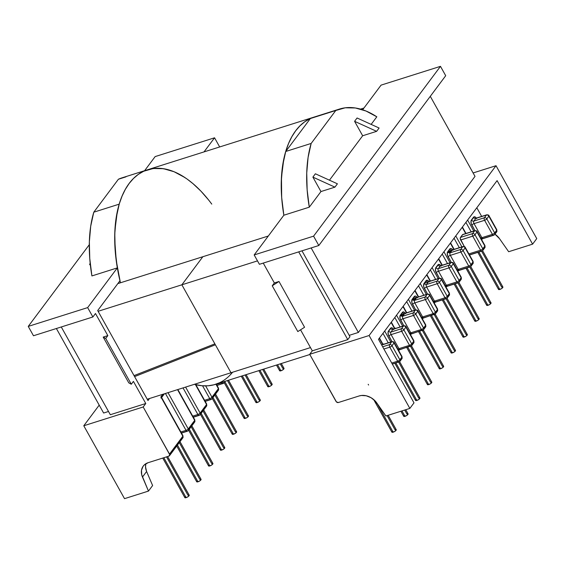 <?xml version="1.0" encoding="UTF-8"?>
<svg xmlns="http://www.w3.org/2000/svg" width="565" height="565" viewBox="0 0 565 565"><rect width="100%" height="100%" fill="white"/><g stroke="black" fill="none" stroke-linecap="round" stroke-linejoin="round"><path stroke-width="0.85" d="M451.788 351.797A2.493 0.756 -29.2 0 0 451.145 352.878A2.493 0.756 -29.2 0 0 452.403 352.892L431.476 315.454L452.403 352.892A2.493 0.756 -29.2 0 0 454.663 351.677A2.493 0.756 -29.2 0 0 455.496 350.441A2.493 0.756 -29.2 0 0 454.239 350.434L434.202 314.585M463.639 335.942A2.493 0.756 -29.2 0 0 462.996 337.015A2.493 0.756 -29.2 0 0 464.253 337.03L443.334 299.605L464.253 337.03A2.493 0.756 -29.2 0 0 466.513 335.815A2.493 0.756 -29.2 0 0 467.347 334.586A2.493 0.756 -29.2 0 0 466.09 334.572L446.06 298.744M475.49 320.087A2.493 0.756 -29.2 0 0 474.847 321.16A2.493 0.756 -29.2 0 0 476.104 321.174L455.185 283.75L476.104 321.174A2.493 0.756 -29.2 0 0 478.364 319.96A2.493 0.756 -29.2 0 0 479.198 318.731A2.493 0.756 -29.2 0 0 477.941 318.716L457.911 282.888M499.192 288.369A2.493 0.756 -29.2 0 0 498.542 289.45A2.493 0.756 -29.2 0 0 499.799 289.457L478.887 252.032L499.799 289.457A2.493 0.756 -29.2 0 0 502.066 288.242A2.493 0.756 -29.2 0 0 502.892 287.013A2.493 0.756 -29.2 0 0 501.635 286.999L481.613 251.171M487.341 304.224A2.493 0.756 -29.2 0 0 486.698 305.305A2.493 0.756 -29.2 0 0 487.948 305.319L467.036 267.895L487.948 305.319A2.493 0.756 -29.2 0 0 490.215 304.104A2.493 0.756 -29.2 0 0 491.049 302.875A2.493 0.756 -29.2 0 0 489.791 302.861L469.762 267.033M439.944 367.653A2.493 0.756 -29.2 0 0 439.295 368.733A2.493 0.756 -29.2 0 0 440.552 368.747L419.625 331.309L440.552 368.747A2.493 0.756 -29.2 0 0 442.812 367.533A2.493 0.756 -29.2 0 0 443.645 366.304A2.493 0.756 -29.2 0 0 442.388 366.29L422.359 330.447M428.093 383.515A2.493 0.756 -29.2 0 0 427.444 384.588A2.493 0.756 -29.2 0 0 428.701 384.603L407.775 347.164L428.701 384.603A2.493 0.756 -29.2 0 0 430.961 383.388A2.493 0.756 -29.2 0 0 431.794 382.159A2.493 0.756 -29.2 0 0 430.537 382.145L410.508 346.303M416.243 399.37A2.493 0.756 -29.2 0 0 415.593 400.451A2.493 0.756 -29.2 0 0 416.85 400.458L395.924 363.02L416.85 400.458A2.493 0.756 -29.2 0 0 419.11 399.243A2.493 0.756 -29.2 0 0 419.943 398.014A2.493 0.756 -29.2 0 0 418.686 398L398.657 362.158M392.541 431.088A2.493 0.756 -29.2 0 0 391.891 432.161A2.493 0.756 -29.2 0 0 393.148 432.176L376.961 403.212L393.148 432.176A2.493 0.756 -29.2 0 0 395.408 430.961A2.493 0.756 -29.2 0 0 396.242 429.732A2.493 0.756 -29.2 0 0 394.984 429.718L387.103 415.607M404.392 415.226A2.493 0.756 -29.2 0 0 403.742 416.306A2.493 0.756 -29.2 0 0 404.999 416.32L401.976 410.903L404.999 416.32A2.493 0.756 -29.2 0 0 407.259 415.106A2.493 0.756 -29.2 0 0 408.092 413.877A2.493 0.756 -29.2 0 0 406.835 413.863L404.702 410.042M244.765 417.281A2.493 0.756 -29.2 0 0 244.115 418.354A2.493 0.756 -29.2 0 0 245.372 418.368L224.849 381.636L245.372 418.368A2.493 0.756 -29.2 0 0 247.639 417.154A2.493 0.756 -29.2 0 0 248.466 415.925A2.493 0.756 -29.2 0 0 247.209 415.911L227.455 380.563M256.616 401.418A2.493 0.756 -29.2 0 0 255.966 402.499A2.493 0.756 -29.2 0 0 257.223 402.513L242.329 375.859L257.223 402.513A2.493 0.756 -29.2 0 0 259.49 401.298A2.493 0.756 -29.2 0 0 260.317 400.069A2.493 0.756 -29.2 0 0 259.06 400.055L245.055 374.998M268.467 385.563A2.493 0.756 -29.2 0 0 267.817 386.644A2.493 0.756 -29.2 0 0 269.074 386.651L259.928 370.294L269.074 386.651A2.493 0.756 -29.2 0 0 271.334 385.436A2.493 0.756 -29.2 0 0 272.168 384.207A2.493 0.756 -29.2 0 0 270.91 384.193L262.661 369.425M280.318 369.708A2.493 0.756 -29.2 0 0 279.668 370.781A2.493 0.756 -29.2 0 0 280.925 370.795L277.535 364.722L280.925 370.795A2.493 0.756 -29.2 0 0 283.185 369.581A2.493 0.756 -29.2 0 0 284.018 368.352A2.493 0.756 -29.2 0 0 282.761 368.338L280.261 363.86M208.683 200.074L200.85 191.062L192.707 183.399A112.541 60.307 -107.6 0 1 211.769 204.113A112.541 60.307 72.4 0 0 147.55 169.768A112.541 60.307 -107.6 0 1 184.868 177.523L174.041 171.718L163.412 168.688L153.256 168.511L143.842 171.195A112.541 60.307 -107.6 0 1 147.55 169.768A112.541 60.307 72.4 0 0 120.465 282.775M232.914 433.136A2.493 0.756 -29.2 0 0 232.264 434.21A2.493 0.756 -29.2 0 0 233.522 434.224L212.998 397.499L233.522 434.224A2.493 0.756 -29.2 0 0 235.789 433.009A2.493 0.756 -29.2 0 0 236.615 431.78A2.493 0.756 -29.2 0 0 235.365 431.766L214.834 395.041M221.063 448.991A2.493 0.756 -29.2 0 0 220.421 450.072A2.493 0.756 -29.2 0 0 221.678 450.086L201.147 413.354L221.678 450.086A2.493 0.756 -29.2 0 0 223.938 448.871A2.493 0.756 -29.2 0 0 224.771 447.635A2.493 0.756 -29.2 0 0 223.514 447.628L202.983 410.896M209.212 464.847A2.493 0.756 -29.2 0 0 208.57 465.927A2.493 0.756 -29.2 0 0 209.827 465.941L189.296 429.209L209.827 465.941A2.493 0.756 -29.2 0 0 212.087 464.727A2.493 0.756 -29.2 0 0 212.92 463.498A2.493 0.756 -29.2 0 0 211.663 463.484L191.132 426.752M185.511 496.564A2.493 0.756 -29.2 0 0 184.868 497.645A2.493 0.756 -29.2 0 0 186.125 497.652L163.815 457.735L186.125 497.652A2.493 0.756 -29.2 0 0 188.385 496.437A2.493 0.756 -29.2 0 0 189.219 495.208A2.493 0.756 -29.2 0 0 187.961 495.194L166.541 456.873M197.362 480.709A2.493 0.756 -29.2 0 0 196.719 481.783A2.493 0.756 -29.2 0 0 197.976 481.797L177.445 445.065L197.976 481.797A2.493 0.756 -29.2 0 0 200.236 480.582A2.493 0.756 -29.2 0 0 201.069 479.353A2.493 0.756 -29.2 0 0 199.812 479.339L179.282 442.607M89.623 264.724L90.308 264.505L89.623 264.724L90.153 263.015L89.623 264.724M91.904 275.932L117.336 267.888L87.653 307.607L28.25 326.401L89.298 244.709L28.25 326.401L33.483 335.758L92.886 316.972L87.653 307.607L117.336 267.888L115.189 250.472L114.787 233.755L116.143 218.175L119.215 204.149L93.783 212.193L90.711 226.219L89.355 241.799L89.757 258.516L91.904 275.932L117.336 267.888A112.541 60.307 -107.6 0 1 119.215 204.149L93.783 212.193L118.41 179.239L93.783 212.193A112.541 60.307 72.4 0 0 91.904 275.932M125.974 176.845L118.41 179.239A112.541 60.307 72.4 0 1 122.118 177.813A112.541 60.307 72.4 0 1 125.974 176.845M155.149 156.59L214.559 137.796L204.007 151.907L214.559 137.796L219.672 146.957L214.559 137.796L155.149 156.59L144.605 170.701L155.149 156.59M212.228 398.106L217.751 390.726A1.9 1.497 -143.2 0 0 218.387 390.281A1.9 1.497 -143.2 0 0 218.394 388.664L218.394 388.621A1.9 0.579 -29.2 0 0 218.521 388.183A1.9 0.579 -29.2 0 0 218.076 388.056A1.9 0.579 150.8 0 1 218.521 388.176A1.9 0.579 150.8 0 1 218.394 388.621L215.922 384.207L218.401 388.642L211.981 397.23L205.646 385.895L211.967 397.216A1.9 0.579 150.8 0 1 209.742 398.636L204.565 400.274L209.742 398.636A1.9 0.579 -29.2 0 0 211.967 397.216L211.967 397.216A1.9 1.497 36.8 0 1 211.988 398.848L211.035 399.526A1.928 1.031 -107.6 0 1 209.742 398.636A1.928 1.031 72.4 0 0 211.02 399.526A1.928 1.031 72.4 0 0 211.352 399.293A1.928 1.031 -107.6 0 1 211.035 399.526L205.18 401.376M200.384 413.968L205.9 406.581A1.9 1.497 -143.2 0 0 206.536 406.143A1.9 1.497 -143.2 0 0 206.543 404.519L206.543 404.484A1.9 0.579 -29.2 0 0 206.67 404.039A1.9 0.579 -29.2 0 0 206.225 403.918A1.9 0.579 150.8 0 1 206.67 404.032A1.9 0.579 150.8 0 1 206.543 404.484L195.426 384.595L206.55 404.505L200.13 413.086L185.603 387.096L200.123 413.072A1.9 0.579 150.8 0 1 197.891 414.491L192.714 416.13L197.891 414.491A1.9 0.579 -29.2 0 0 200.123 413.072L200.144 413.086A1.9 1.497 36.8 0 1 200.137 414.703L199.184 415.381A1.928 1.031 -107.6 0 1 197.891 414.491A1.928 1.031 72.4 0 0 199.17 415.388A1.928 1.031 72.4 0 0 199.502 415.148A1.928 1.031 -107.6 0 1 199.184 415.381L193.329 417.231M188.533 429.824L194.049 422.443A1.9 1.497 -143.2 0 0 194.685 421.999A1.9 1.497 -143.2 0 0 194.692 420.381L194.692 420.339A1.9 0.579 -29.2 0 0 194.819 419.894A1.9 0.579 -29.2 0 0 194.374 419.774A1.9 0.579 150.8 0 1 194.819 419.887A1.9 0.579 150.8 0 1 194.692 420.339L177.537 389.645L194.699 420.36L188.272 428.934L168.003 392.661L188.272 428.934A1.9 0.579 150.8 0 1 186.04 430.353L180.864 431.985L186.04 430.353A1.9 0.579 -29.2 0 0 188.272 428.934L188.272 428.934A1.9 1.497 36.8 0 1 188.286 430.558L187.333 431.236A1.928 1.031 -107.6 0 1 186.04 430.353A1.928 1.031 72.4 0 0 187.319 431.243A1.928 1.031 72.4 0 0 187.651 431.003A1.928 1.031 -107.6 0 1 187.333 431.236L181.478 433.087M162.826 394.299L160.884 396.905L182.848 436.215L169.514 454.076L143.185 406.977L145.777 403.509L133.418 381.396L131.299 384.235L105.712 338.463L107.837 335.617L95.478 313.504L92.886 316.972L87.653 307.607L28.25 326.401L33.483 335.758L92.886 316.972L95.478 313.504L107.837 335.617L103.197 337.086L128.785 382.865L131.299 384.235L133.418 381.396L145.777 403.509L110.316 414.724L61.274 326.973L110.316 414.724L145.777 403.509L143.185 406.977L83.782 425.763L99.2 405.133L83.782 425.763L124.526 498.655L148.468 491.084L152.614 485.533L148.468 491.084L142.465 477.044L146.61 471.493L152.614 485.533L146.61 471.493L142.465 477.044A14.556 11.47 36.8 0 1 143.242 466.09A14.556 11.47 36.8 0 1 148.136 462.693L168.864 456.139L169.733 454.719L143.185 406.977L83.782 425.763L124.526 498.655L148.468 491.084L141.709 474.762L141.504 470.264L143.044 466.365L144.414 464.797L148.136 462.693L168.864 456.139A1.9 1.497 36.8 0 0 169.507 455.694A1.9 1.497 36.8 0 0 169.514 454.076L182.841 436.236A1.9 1.497 36.8 0 1 182.848 437.84A1.9 1.497 -143.2 0 0 182.841 436.236L182.841 436.194A1.9 0.579 -29.2 0 0 182.968 435.749A1.9 0.579 150.8 0 1 182.841 436.194L160.884 396.905L161.371 397.188L160.884 396.905L162.826 394.299M97.681 310.559L147.981 400.564L149.513 398.509L147.981 400.564L97.681 310.559L119.971 280.734L97.681 310.559M223.196 383.43L216.967 385.401L223.196 383.43A1.928 1.031 -107.6 0 1 222.885 383.663A1.928 1.031 -107.6 0 1 221.593 382.78L216.416 384.419L221.593 382.78A1.9 0.579 -29.2 0 0 223.274 381.884A1.9 0.579 150.8 0 1 221.593 382.78A1.928 1.031 72.4 0 0 222.871 383.67A1.928 1.031 72.4 0 0 223.196 383.43A1.9 1.497 -143.2 0 0 223.846 382.971A1.9 1.497 -143.2 0 0 223.98 381.665A1.9 1.497 36.8 0 1 223.839 382.992L217.031 385.521M211.352 399.293L205.116 401.263L211.352 399.293A1.9 1.497 -143.2 0 0 212.002 398.834A1.9 1.497 -143.2 0 0 211.995 397.223L218.394 388.664A1.9 1.497 36.8 0 1 218.401 390.267A1.9 1.497 36.8 0 1 217.751 390.726M199.502 415.148L193.265 417.118L199.502 415.148A1.9 1.497 -143.2 0 0 200.151 414.689A1.9 1.497 -143.2 0 0 200.144 413.086L206.543 404.519A1.9 1.497 36.8 0 1 206.55 406.129A1.9 1.497 36.8 0 1 205.9 406.581M187.651 431.003L181.414 432.974L187.651 431.003A1.9 1.497 -143.2 0 0 188.3 430.544A1.9 1.497 -143.2 0 0 188.293 428.941L194.692 420.381A1.9 1.497 36.8 0 1 194.699 421.984A1.9 1.497 36.8 0 1 194.049 422.443M145.862 463.724A14.556 11.47 -143.2 0 0 146.61 471.493L145.53 466.923L145.862 463.724M202.56 385.789L209.742 398.636L202.56 385.789M183.032 387.908L197.891 414.491L183.032 387.908M165.432 393.473L186.04 430.353L165.432 393.473M224.079 382.251L224.693 381.439M182.198 438.299A1.9 1.497 -143.2 0 0 182.834 437.854A1.9 1.497 36.8 0 1 182.198 438.299L169.747 454.959M182.523 435.629A1.9 0.579 150.8 0 1 182.968 435.749A1.9 0.579 -29.2 0 0 182.523 435.629M161.399 397.795L160.933 398.028L161.371 397.188M161.477 397.301L163.998 393.925M107.837 335.617L105.712 338.463L103.197 337.086L107.837 335.617M128.785 382.865L103.197 337.086L105.712 338.463L131.299 384.235L128.785 382.865M199.812 479.339L201.098 479.516L199.664 480.992L197.277 481.945L196.825 481.889L196.888 481.203M187.961 495.194L189.247 495.371L187.813 496.847L185.426 497.807L184.974 497.744L185.038 497.059M211.663 463.484L212.948 463.653L211.515 465.129L209.128 466.09L208.534 465.765L208.739 465.348M223.514 447.628L224.799 447.798L223.359 449.274L220.979 450.234L220.385 449.909L220.59 449.486M235.365 431.766L236.65 431.943L235.21 433.419L232.829 434.372L232.236 434.054L232.434 433.63M282.761 368.338L284.047 368.514L282.613 369.99L280.226 370.944L279.774 370.887L279.837 370.202M270.91 384.193L272.196 384.37L270.762 385.846L268.375 386.806L267.923 386.743L267.987 386.057M259.06 400.055L260.352 400.225L258.911 401.701L256.524 402.661L255.938 402.337L256.136 401.92M247.209 415.911L248.501 416.08L247.06 417.563L244.68 418.517L244.087 418.199L244.285 417.775M315.376 173.78L312.89 177.113L320.962 191.556L309.288 207.178L307.141 189.762L306.738 173.045L308.087 157.466L311.16 143.439L335.787 110.486L345.201 107.802L355.357 107.979L365.993 111.008L376.82 116.807L371.149 124.392L376.82 116.807A112.541 60.307 -107.6 0 0 339.501 109.059A112.541 60.307 -107.6 0 0 335.787 110.486L311.16 143.439L285.728 151.484L282.655 165.51L281.306 181.09L281.709 197.806L283.856 215.223L309.288 207.178L320.962 191.556L334.925 187.142L337.411 183.809L315.376 173.78L337.411 183.809L334.925 187.142L320.962 191.556L312.89 177.113L334.925 187.142L312.89 177.113L315.376 173.78M357.073 117.986L354.587 121.313L362.659 135.762L329.452 180.193L362.659 135.762L376.622 131.341L379.108 128.015L357.073 117.986L379.108 128.015L376.622 131.341L362.659 135.762L354.587 121.313L376.622 131.341L354.587 121.313L357.073 117.986M362.659 109.765L381.071 85.131L440.474 66.345L313.575 236.156L254.172 254.942L283.856 215.223L254.172 254.942L259.406 264.3L318.808 245.514L313.575 236.156L254.172 254.942L259.406 264.3L318.808 245.514L313.575 236.156L440.474 66.345L445.707 75.703L318.808 245.514L445.707 75.703L440.474 66.345L381.071 85.131L362.659 109.765M310.362 118.53L285.728 151.484L310.362 118.53L335.787 110.486L317.926 116.136A112.541 60.307 72.4 0 0 314.069 117.096A112.541 60.307 72.4 0 0 310.362 118.53M263.248 263.085L274.35 282.952L272.231 285.791L297.812 331.57L304.57 327.262L278.99 281.483L274.35 282.952L263.248 263.085M300.552 329.826L312.297 350.844L309.705 354.304L336.486 401.976L338.442 402.506L359.171 395.945A14.556 11.47 36.8 0 1 376.77 402.937L385.909 415.988L409.851 408.41L369.107 335.518L309.705 354.304L312.297 350.844L300.552 329.826M298.708 251.87L347.757 339.629L312.297 350.844L347.757 339.629L298.708 251.87M379.263 338.301L382.759 344.558L379.263 338.301M391.114 322.438L394.61 328.703L391.114 322.438M393.706 329.565L392.922 328.491L391.192 327.792L388.099 331.93L388.296 334.678L391.997 341.634L388.875 336.041A1.9 0.579 150.8 0 1 391.1 334.621L401.644 331.281L409.498 345.328L398.947 348.662A1.928 1.031 72.4 0 0 400.239 349.551A1.928 1.031 72.4 0 0 400.557 349.311L411.101 345.978A1.928 1.031 -107.6 0 1 410.79 346.211A1.928 1.031 -107.6 0 1 409.498 345.328L398.947 348.662L391.1 334.621L401.644 331.281A1.928 1.031 -107.6 0 1 401.461 328.724L390.916 332.065A1.928 1.031 72.4 0 0 391.1 334.621L398.947 348.662A1.928 1.031 72.4 0 0 400.225 349.551L397.915 349.219M390.825 342.009L384.687 331.034L390.825 342.009M402.958 306.583L406.461 312.841L402.958 306.583M405.557 313.709L404.773 312.636L403.043 311.937L399.949 316.075L400.147 318.822L403.848 325.779L400.719 320.178A1.9 0.579 150.8 0 1 402.951 318.759L413.495 315.425L421.349 329.466L410.797 332.806A1.928 1.031 72.4 0 0 412.09 333.689A1.928 1.031 72.4 0 0 412.408 333.456L422.952 330.122A1.928 1.031 -107.6 0 1 422.641 330.356A1.928 1.031 -107.6 0 1 421.349 329.466L410.797 332.806L402.951 318.759L413.495 315.425A1.928 1.031 -107.6 0 1 413.312 312.869L402.767 316.202A1.928 1.031 72.4 0 0 402.951 318.759L410.797 332.806A1.928 1.031 72.4 0 0 412.076 333.696L409.766 333.364M402.675 326.153L396.538 315.178L402.675 326.153M414.809 290.728L418.312 296.985L414.809 290.728M417.408 297.854L415.734 296.152L414.894 296.074L411.8 300.22L411.998 302.96L415.699 309.924L412.57 304.323A1.9 0.579 150.8 0 1 414.802 302.904L425.346 299.57L433.2 313.61L422.648 316.944A1.928 1.031 72.4 0 0 423.941 317.834A1.928 1.031 72.4 0 0 424.259 317.601L434.803 314.267A1.928 1.031 -107.6 0 1 434.492 314.5A1.928 1.031 -107.6 0 1 433.2 313.61L422.648 316.944L414.802 302.904L425.346 299.57A1.928 1.031 -107.6 0 1 425.163 297.013L414.618 300.347A1.928 1.031 72.4 0 0 414.802 302.904L422.648 316.944A1.928 1.031 72.4 0 0 423.927 317.841L421.617 317.502M414.526 310.291L408.389 299.316L414.526 310.291M422.966 318.13L422.196 318.533M411.115 333.986L410.345 334.388M399.264 349.841L398.495 350.251M399.25 361.833L392.294 364.037L399.25 361.833A1.928 1.031 -107.6 0 1 398.939 362.073A1.928 1.031 -107.6 0 1 397.647 361.183L391.743 363.048L397.647 361.183A1.928 1.031 72.4 0 0 398.925 362.073A1.928 1.031 72.4 0 0 399.25 361.833A1.9 1.497 -143.2 0 0 399.9 361.381A1.9 1.497 -143.2 0 0 399.9 359.771L401.913 357.038L394.038 342.983L392.025 345.724L399.9 359.771A1.9 1.497 36.8 0 1 399.893 361.395L401.906 358.697A1.9 1.497 -143.2 0 0 401.913 357.08L399.872 359.764A1.9 0.579 150.8 0 1 397.647 361.183A1.9 0.579 -29.2 0 0 399.872 359.764L392.025 345.724A1.9 0.579 150.8 0 1 389.801 347.143L397.647 361.183L389.801 347.143A1.928 1.031 -107.6 0 1 389.61 344.586L382.653 346.783L389.61 344.586A1.928 1.031 72.4 0 0 389.801 347.143A1.9 0.579 -29.2 0 0 392.025 345.724L392.025 345.681A1.9 1.497 -143.2 0 0 389.61 344.586A1.9 1.497 36.8 0 1 392.025 345.681L394.038 342.983L401.913 357.08A1.9 1.497 36.8 0 1 401.92 358.683A1.9 1.497 36.8 0 1 401.906 358.697L402.04 356.593A1.9 0.579 150.8 0 1 401.913 357.038A1.9 0.579 -29.2 0 0 402.04 356.593A1.9 0.579 -29.2 0 0 401.595 356.473A1.9 0.579 150.8 0 1 402.04 356.593L394.193 342.552A1.9 0.579 150.8 0 1 394.066 342.997A1.9 0.579 -29.2 0 0 394.186 342.545A1.9 0.579 150.8 0 1 394.193 342.552C394.215 341.995 393.466 341.698 391.941 341.656L381.615 344.918M301.978 250.839L349.961 336.676L347.757 339.629L349.961 336.676L301.978 250.839M473.11 172.954L496.014 165.707L369.107 335.518L496.014 165.707L536.75 238.6L532.604 244.151L497.094 180.616L378.486 339.332L413.997 402.866L409.851 408.41L413.997 402.866L378.486 339.332L497.094 180.616L532.604 244.151L536.75 238.6L496.014 165.707L473.11 172.954M309.705 354.304L336.027 401.404A1.9 1.497 36.8 0 0 338.442 402.506L359.171 395.945L361.395 395.479L366.219 395.775L371 397.675L375.125 400.931L385.909 415.988L409.851 408.41L369.107 335.518L309.705 354.304M315.538 116.672L309.98 118.707L304.782 121.758L300.001 125.797L295.686 130.783L291.872 136.674L288.602 143.411L285.897 150.926L283.792 159.153L281.462 177.396L281.681 197.446L283.856 215.223L309.288 207.178A112.541 60.307 -107.6 0 1 311.16 143.439L285.728 151.484A112.541 60.307 72.4 0 0 283.856 215.223A112.541 60.307 -107.6 0 1 314.069 117.096L339.501 109.059M406.659 301.632L411.956 311.103L406.659 301.632M394.808 317.488L400.105 326.966L394.808 317.488M382.957 333.35L388.254 342.821L382.957 333.35M417.104 297.367A3.828 2.048 -107.6 0 0 414.216 296.554A1.9 1.497 36.8 0 0 416.631 297.649L414.618 300.347A1.9 1.497 36.8 0 1 412.203 299.252A1.9 1.497 -143.2 0 0 414.618 300.347A1.928 1.031 72.4 0 0 414.802 302.904A1.9 0.579 -29.2 0 0 412.57 304.323A3.828 2.048 -107.6 0 1 412.203 299.252L414.216 296.554A1.9 1.497 -143.2 0 0 416.631 297.649A1.928 1.031 72.4 0 1 416.963 297.416A1.928 1.031 72.4 0 1 417.337 297.43A1.928 1.031 72.4 0 0 416.942 297.416A1.928 1.031 72.4 0 0 416.631 297.649L427.175 294.316A1.928 1.031 -107.6 0 1 427.493 294.082A1.928 1.031 72.4 0 0 427.175 294.316L425.163 297.013L414.618 300.347L416.631 297.649L427.175 294.316A1.9 1.497 36.8 0 1 429.591 295.41L427.578 298.151L435.424 312.191L437.465 309.507L429.612 295.424L437.458 309.465L435.453 312.198A1.9 1.497 36.8 0 1 435.445 313.822L435.445 313.822A1.9 1.497 -143.2 0 0 435.453 312.198L435.424 312.191A1.9 0.579 150.8 0 1 433.2 313.61A1.928 1.031 72.4 0 0 434.471 314.5A1.928 1.031 72.4 0 0 434.803 314.267A1.9 1.497 -143.2 0 0 435.453 313.808L437.458 311.124A1.9 1.497 -143.2 0 0 437.465 309.507A1.9 1.497 36.8 0 1 437.465 311.11A1.9 1.497 36.8 0 1 437.458 311.124L437.593 309.02A1.9 0.579 150.8 0 1 437.458 309.465A1.9 0.579 -29.2 0 0 437.593 309.02A1.9 0.579 -29.2 0 0 437.148 308.9A1.9 0.579 150.8 0 1 437.585 309.02L429.746 294.979A1.9 0.579 150.8 0 1 429.612 295.424A1.9 0.579 -29.2 0 0 429.739 294.972A1.9 0.579 -29.2 0 0 429.167 294.873M422.239 318.611L423.912 317.841A1.928 1.031 72.4 0 0 424.259 317.601L434.803 314.267M404.865 313.413L405.098 313.271A1.928 1.031 72.4 0 1 405.486 313.285A1.928 1.031 72.4 0 0 405.098 313.271A1.928 1.031 72.4 0 0 404.78 313.511L415.324 310.171A1.928 1.031 -107.6 0 1 415.642 309.938L405.098 313.271A1.928 1.031 72.4 0 0 404.78 313.511L415.324 310.171L413.312 312.869L402.767 316.202L404.78 313.511L402.767 316.202A1.928 1.031 72.4 0 0 402.951 318.759A1.9 0.579 -29.2 0 0 400.719 320.178A3.828 2.048 -107.6 0 1 400.352 315.108A1.9 1.497 -143.2 0 0 402.767 316.202A1.9 1.497 36.8 0 1 400.352 315.108L402.365 312.417A1.9 1.497 -143.2 0 0 404.78 313.511A1.9 1.497 36.8 0 1 402.365 312.417A3.828 2.048 -107.6 0 1 405.253 313.222M410.388 334.466L412.062 333.703A1.928 1.031 72.4 0 0 412.408 333.456L422.952 330.122A1.9 1.497 -143.2 0 0 423.602 329.663L423.595 329.678A1.9 1.497 -143.2 0 0 423.602 328.06L425.615 325.32L417.747 311.266L415.727 314.006L423.602 328.06A1.9 1.497 36.8 0 1 423.595 329.678L425.607 326.98A1.9 1.497 -143.2 0 0 425.615 325.362L423.573 328.046A1.9 0.579 150.8 0 1 421.349 329.466A1.928 1.031 72.4 0 0 422.62 330.363A1.928 1.031 72.4 0 0 422.952 330.122M393.402 329.084A3.828 2.048 -107.6 0 0 390.521 328.272A1.9 1.497 36.8 0 0 392.929 329.367L390.916 332.065A1.9 1.497 36.8 0 1 388.501 330.97A1.9 1.497 -143.2 0 0 390.916 332.065A1.928 1.031 72.4 0 0 391.1 334.621A1.9 0.579 -29.2 0 0 388.875 336.041A3.828 2.048 -107.6 0 1 388.501 330.97L390.521 328.272A1.9 1.497 -143.2 0 0 392.929 329.367A1.928 1.031 72.4 0 1 393.261 329.127A1.928 1.031 72.4 0 1 393.636 329.141A1.928 1.031 72.4 0 0 393.247 329.134A1.928 1.031 72.4 0 0 392.929 329.367L403.474 326.033A1.928 1.031 -107.6 0 1 403.791 325.793A1.928 1.031 72.4 0 0 403.474 326.033L401.461 328.724L390.916 332.065L392.929 329.367L403.474 326.033A1.9 1.497 36.8 0 1 405.889 327.128L403.876 329.861L411.723 343.908L413.764 341.182L405.889 327.128L413.764 341.182L411.751 343.916A1.9 1.497 36.8 0 1 411.744 345.533L411.744 345.533A1.9 1.497 -143.2 0 0 411.751 343.916L411.723 343.908A1.9 0.579 150.8 0 1 409.498 345.328A1.928 1.031 72.4 0 0 410.776 346.218A1.928 1.031 72.4 0 0 411.101 345.978A1.9 1.497 -143.2 0 0 411.751 345.519L413.757 342.842A1.9 1.497 -143.2 0 0 413.764 341.218A1.9 1.497 36.8 0 1 413.771 342.828A1.9 1.497 36.8 0 1 413.757 342.842L413.891 340.737A1.9 0.579 150.8 0 1 413.764 341.182A1.9 0.579 -29.2 0 0 413.891 340.737A1.9 0.579 -29.2 0 0 413.446 340.617A1.9 0.579 150.8 0 1 413.891 340.73L406.044 326.697A1.9 0.579 150.8 0 1 405.91 327.135A1.9 0.579 -29.2 0 0 406.037 326.69A1.9 0.579 150.8 0 1 406.044 326.697C406.066 326.139 405.317 325.843 403.791 325.793A1.928 1.031 72.4 0 1 404.611 326.069M411.744 345.533L400.239 349.551A1.928 1.031 72.4 0 0 400.557 349.311L411.101 345.978M392.76 341.931A1.928 1.031 72.4 0 0 391.955 341.648A1.928 1.031 72.4 0 0 391.623 341.889L381.679 345.031L391.623 341.889A1.928 1.031 -107.6 0 1 391.941 341.656M383.896 349.008L389.801 347.143L383.896 349.008M391.623 341.889L389.61 344.586L391.623 341.889A1.9 1.497 36.8 0 1 394.038 342.983L394.066 342.997A1.9 1.497 -143.2 0 0 391.623 341.889M421.575 317.431A1.9 0.579 150.8 0 1 422.648 316.944A1.9 0.579 -29.2 0 0 421.575 317.431M423.496 317.876L424.259 317.601L423.496 317.876L422.175 317.361L421.257 317.7M409.731 333.286A1.9 0.579 150.8 0 1 410.797 332.806A1.9 0.579 -29.2 0 0 409.731 333.286M411.645 333.731L412.408 333.456L411.645 333.731L410.324 333.216L409.406 333.555M397.88 349.149A1.9 0.579 150.8 0 1 398.947 348.662A1.9 0.579 -29.2 0 0 397.88 349.149M399.794 349.594L400.557 349.311L399.794 349.594L398.473 349.071L397.555 349.41M435.686 313.081L436.816 311.569A1.9 1.497 -143.2 0 0 437.458 311.124M425.346 299.57L433.2 313.61A1.9 0.579 -29.2 0 0 435.424 312.191L427.578 298.151A1.9 0.579 150.8 0 1 425.346 299.57A1.9 0.579 -29.2 0 0 427.578 298.151L427.571 298.108A1.9 1.497 -143.2 0 0 425.163 297.013A1.928 1.031 72.4 0 0 425.346 299.57M428.312 294.358A1.928 1.031 72.4 0 0 427.507 294.075L416.716 297.55M427.175 294.316L425.163 297.013A1.9 1.497 36.8 0 1 427.571 298.108L429.591 295.41A1.9 1.497 -143.2 0 0 427.175 294.316M423.835 328.943L424.972 327.425A1.9 1.497 -143.2 0 0 425.607 326.98L425.742 324.882A1.9 0.579 150.8 0 1 425.615 325.32L425.615 325.362A1.9 1.497 36.8 0 1 425.615 326.966A1.9 1.497 36.8 0 1 425.607 326.98M425.297 324.755A1.9 0.579 150.8 0 1 425.735 324.875A1.9 0.579 -29.2 0 0 425.297 324.755M413.495 315.425L421.349 329.466A1.9 0.579 -29.2 0 0 423.573 328.046L415.727 314.006A1.9 0.579 150.8 0 1 413.495 315.425A1.9 0.579 -29.2 0 0 415.727 314.006L415.727 313.963A1.9 1.497 -143.2 0 0 413.312 312.869A1.928 1.031 72.4 0 0 413.495 315.425M416.462 310.213A1.928 1.031 72.4 0 0 415.656 309.931A1.928 1.031 72.4 0 0 415.324 310.171A1.9 1.497 36.8 0 1 417.74 311.273L425.615 325.32A1.9 0.579 -29.2 0 0 425.742 324.882L417.895 310.835A1.9 0.579 150.8 0 1 417.761 311.28A1.9 0.579 -29.2 0 0 417.888 310.835A1.9 0.579 -29.2 0 0 417.316 310.729M417.74 311.273L417.761 311.28A1.9 1.497 -143.2 0 0 415.324 310.171L413.312 312.869A1.9 1.497 36.8 0 1 415.727 313.963L417.74 311.273M411.984 344.798L413.121 343.28A1.9 1.497 -143.2 0 0 413.757 342.842M401.644 331.281L409.498 345.328A1.9 0.579 -29.2 0 0 411.723 343.908L403.876 329.861A1.9 0.579 150.8 0 1 401.644 331.281A1.9 0.579 -29.2 0 0 403.876 329.861L403.876 329.826A1.9 1.497 -143.2 0 0 401.461 328.724A1.928 1.031 72.4 0 0 401.644 331.281M406.037 326.69A1.9 0.579 -29.2 0 0 405.465 326.591M403.474 326.033L401.461 328.724A1.9 1.497 36.8 0 1 403.876 329.826L405.889 327.128A1.9 1.497 -143.2 0 0 403.474 326.033M400.133 360.654L401.27 359.142A1.9 1.497 -143.2 0 0 401.906 358.697M394.186 342.545A1.9 0.579 -29.2 0 0 393.614 342.447M278.99 281.483L272.231 285.791L274.35 282.952L278.99 281.483L304.57 327.262L297.812 331.57L272.231 285.791L278.99 281.483M406.835 413.863L408.121 414.032L406.687 415.508L404.3 416.469L403.848 416.405L403.911 415.727M394.984 429.718L396.27 429.887L394.836 431.37L392.449 432.324L391.997 432.267L392.061 431.582M418.686 398L419.972 398.177L418.538 399.653L416.151 400.613L415.699 400.55L415.762 399.865M430.537 382.145L431.822 382.321L430.389 383.797L428.002 384.751L427.55 384.694L427.613 384.009M442.388 366.29L443.673 366.459L442.24 367.935L439.853 368.896L439.401 368.832L439.464 368.154M476.641 218.584L475.857 217.511L474.127 216.812L471.033 220.95L471.231 223.698L474.939 230.654L471.81 225.061A1.9 0.579 150.8 0 1 474.035 223.641L484.586 220.301A1.928 1.031 -107.6 0 1 484.396 217.744L473.851 221.085A1.928 1.031 72.4 0 0 474.035 223.641L484.586 220.301L492.433 234.348L481.881 237.681L474.035 223.641L481.881 237.681A1.928 1.031 72.4 0 0 483.181 238.571A1.928 1.031 72.4 0 0 483.492 238.331L494.043 234.998A1.9 1.497 -143.2 0 0 494.693 234.539L494.679 234.553A1.9 1.497 -143.2 0 0 494.686 232.935L496.699 230.202L488.838 216.141L486.811 218.881L494.686 232.935A1.9 1.497 36.8 0 1 494.679 234.553L493.725 235.231A1.928 1.031 -107.6 0 1 492.433 234.348L481.881 237.681A1.928 1.031 72.4 0 0 483.16 238.571L480.857 238.239M473.76 231.029L467.622 220.053L473.76 231.029M476.818 207.751L481.663 216.416L476.818 207.751M462.198 227.321L465.694 233.578L462.198 227.321M462.827 234.482L460.475 237.42L460.235 238.564L464.359 246.594L460.659 239.977L472.736 236.163A1.928 1.031 -107.6 0 1 472.545 233.606L460.475 237.42A1.928 1.031 72.4 0 0 460.659 239.977L472.736 236.163L480.582 250.203L468.894 253.897L480.582 250.203A1.928 1.031 72.4 0 0 481.86 251.093A1.928 1.031 -107.6 0 1 480.582 250.203A1.9 0.579 -29.2 0 0 482.814 248.784L484.848 246.058L476.973 232.003L474.96 234.743L482.814 248.784A1.9 1.497 36.8 0 1 482.828 250.415L482.828 250.415A1.9 1.497 -143.2 0 0 482.835 248.791L482.814 248.784A1.9 0.579 150.8 0 1 480.582 250.203L472.736 236.163A1.9 0.579 -29.2 0 0 474.96 234.743A1.9 0.579 150.8 0 1 472.736 236.163A1.928 1.031 72.4 0 1 472.545 233.606L460.475 237.42L462.488 234.729L474.565 230.908A1.928 1.031 -107.6 0 1 474.875 230.675A1.928 1.031 72.4 0 0 474.565 230.908L472.545 233.606A1.9 1.497 36.8 0 1 474.96 234.701A1.9 1.497 -143.2 0 0 472.545 233.606L474.565 230.908A1.9 1.497 36.8 0 1 476.973 232.003L484.848 246.058L482.835 248.791L474.96 234.743L476.973 232.003A1.9 1.497 -143.2 0 0 474.565 230.908L462.488 234.729A1.928 1.031 72.4 0 1 462.799 234.496L474.875 230.675A1.928 1.031 72.4 0 1 475.695 230.951M461.909 246.884L455.778 235.909L461.909 246.884M450.347 243.176L453.843 249.433L450.347 243.176M452.946 250.302L451.273 248.6L450.432 248.522L447.332 252.668L447.536 255.408L451.237 262.372L448.109 256.771A3.828 2.048 -107.6 0 1 447.741 251.7L449.754 249.003A3.828 2.048 -107.6 0 1 452.643 249.815M450.058 262.739L443.928 251.771L450.058 262.739M438.497 259.031L441.992 265.296L438.497 259.031M441.096 266.157L440.305 265.084L438.581 264.385L435.481 268.523L435.686 271.271L439.386 278.227L436.258 272.634A3.828 2.048 -107.6 0 1 435.89 267.556L437.903 264.865A3.828 2.048 -107.6 0 1 440.792 265.67M438.207 278.602L432.077 267.626L438.207 278.602M426.646 274.887L430.142 281.151L426.646 274.887M429.245 282.02L428.454 280.939L426.73 280.24L423.637 284.379L423.835 287.126L427.528 294.068L424.407 288.489A3.828 2.048 -107.6 0 1 424.04 283.418L426.052 280.72A3.828 2.048 -107.6 0 1 428.941 281.532M426.349 294.443L420.226 283.482L426.349 294.443M434.796 302.296L435.46 302M435.333 302.042L446.64 298.426A1.9 1.497 -143.2 0 0 447.289 297.967A1.9 1.497 -143.2 0 0 447.282 296.364L449.295 293.63L441.42 279.576L439.415 282.309L447.275 296.371A1.9 1.497 36.8 0 1 447.275 297.988L446.322 298.659A1.928 1.031 -107.6 0 1 445.029 297.776L434.485 301.11L426.639 287.069L437.183 283.729A1.928 1.031 -107.6 0 1 436.999 281.172L426.448 284.513A1.928 1.031 72.4 0 0 426.639 287.069L437.183 283.729L445.029 297.776L434.485 301.11A1.928 1.031 72.4 0 0 435.777 302A1.928 1.031 72.4 0 0 436.088 301.767L446.64 298.426A1.928 1.031 72.4 0 1 446.308 298.666L435.749 302.007A1.928 1.031 72.4 0 0 436.088 301.767L433.087 301.865M446.647 286.434L445.877 286.843M447.183 286.18L458.49 282.571A1.9 1.497 -143.2 0 0 459.14 282.112L459.126 282.126A1.9 1.497 -143.2 0 0 459.133 280.508L461.146 277.768L453.285 263.714L451.258 266.454L459.126 280.508A1.9 1.497 36.8 0 1 459.126 282.126L458.173 282.804A1.928 1.031 -107.6 0 1 456.88 281.914L446.336 285.254L438.482 271.214L449.034 267.874A1.928 1.031 -107.6 0 1 448.85 265.317L438.299 268.658A1.928 1.031 72.4 0 0 438.482 271.214L449.034 267.874L456.88 281.914L446.336 285.254A1.928 1.031 72.4 0 0 447.628 286.144A1.928 1.031 72.4 0 0 447.939 285.904L458.49 282.571A1.928 1.031 72.4 0 1 458.159 282.811A1.928 1.031 72.4 0 1 456.88 281.914A1.9 0.579 -29.2 0 0 459.112 280.494A1.9 0.579 150.8 0 1 456.88 281.914L449.034 267.874A1.9 0.579 -29.2 0 0 451.258 266.454A1.9 0.579 150.8 0 1 449.034 267.874A1.928 1.031 72.4 0 1 448.85 265.317L438.299 268.658L440.312 265.96L450.863 262.619A1.928 1.031 -107.6 0 1 451.174 262.386A1.928 1.031 72.4 0 0 450.863 262.619L448.85 265.317A1.9 1.497 36.8 0 1 451.258 266.412A1.9 1.497 -143.2 0 0 448.85 265.317L450.863 262.619A1.9 1.497 36.8 0 1 453.271 263.721L461.146 277.768L459.133 280.508L451.258 266.454L453.271 263.721A1.9 1.497 -143.2 0 0 450.863 262.619L440.312 265.96A1.9 1.497 36.8 0 1 437.903 264.865A1.9 1.497 -143.2 0 0 440.312 265.96L438.299 268.658A1.9 1.497 36.8 0 1 435.89 267.556A1.9 1.497 -143.2 0 0 438.299 268.658A1.928 1.031 72.4 0 0 438.482 271.214A1.9 0.579 -29.2 0 0 436.258 272.634A1.9 0.579 150.8 0 1 438.482 271.214L446.336 285.254A1.9 0.579 -29.2 0 0 445.262 285.742A1.9 0.579 150.8 0 1 446.336 285.254A1.928 1.031 72.4 0 0 447.614 286.144A1.928 1.031 72.4 0 0 447.939 285.904L444.938 286.003M458.498 270.579L459.154 270.289M459.034 270.324L470.341 266.715A1.9 1.497 -143.2 0 0 470.991 266.256A1.9 1.497 -143.2 0 0 470.984 264.653L472.997 261.913L465.122 247.858L463.109 250.599L470.984 264.653A1.9 1.497 36.8 0 1 470.977 266.27L470.024 266.948A1.928 1.031 -107.6 0 1 468.731 266.059L458.187 269.392L450.333 255.352L460.885 252.018A1.928 1.031 -107.6 0 1 460.701 249.462L450.15 252.795A1.928 1.031 72.4 0 0 450.333 255.352L460.885 252.018L468.731 266.059L458.187 269.392A1.928 1.031 72.4 0 0 459.479 270.282A1.928 1.031 72.4 0 0 459.79 270.049L470.341 266.715A1.928 1.031 72.4 0 1 470.009 266.955L459.451 270.296A1.928 1.031 72.4 0 0 459.79 270.049L456.788 270.148M469.444 254.886L482.192 250.853A1.9 1.497 -143.2 0 0 482.842 250.401L481.874 251.093A1.928 1.031 72.4 0 0 482.192 250.853L469.444 254.886M508.662 251.722L532.604 244.151L508.662 251.722L499.524 238.677L508.662 251.722M494.961 234.178A14.556 11.47 36.8 0 1 499.524 238.677L494.961 234.178M482.199 238.861L481.429 239.27M418.495 285.798L423.778 295.255L418.495 285.798M430.346 269.936L435.636 279.414L430.346 269.936M442.197 254.081L447.487 263.551L442.197 254.081M454.048 238.225L459.338 247.696L454.048 238.225M465.899 222.37L471.189 231.841L465.899 222.37M440.149 278.517A1.928 1.031 72.4 0 0 439.344 278.241A1.928 1.031 72.4 0 0 439.012 278.481A1.928 1.031 -107.6 0 1 439.33 278.248L428.779 281.582A1.928 1.031 72.4 0 0 428.461 281.815L439.012 278.481L436.999 281.172L426.448 284.513L428.461 281.815L439.012 278.481A1.9 1.497 36.8 0 1 441.42 279.576L449.295 293.63L447.261 296.357A1.9 0.579 150.8 0 1 445.029 297.776A1.928 1.031 72.4 0 0 446.308 298.666M434.09 302.762L435.749 302.007A1.928 1.031 72.4 0 1 434.485 301.11A1.9 0.579 -29.2 0 0 433.433 301.583A1.9 0.579 150.8 0 1 434.485 301.11L426.639 287.069A1.9 0.579 -29.2 0 0 424.407 288.489A1.9 0.579 150.8 0 1 426.639 287.069A1.928 1.031 72.4 0 1 426.448 284.513A1.9 1.497 36.8 0 1 424.04 283.418A1.9 1.497 -143.2 0 0 426.448 284.513L428.461 281.815A1.9 1.497 36.8 0 1 426.052 280.72A1.9 1.497 -143.2 0 0 428.461 281.815A1.928 1.031 72.4 0 1 428.793 281.575A1.928 1.031 72.4 0 1 429.174 281.589A1.928 1.031 72.4 0 0 428.779 281.582L428.553 281.716M452 262.661A1.928 1.031 72.4 0 0 451.195 262.386L440.629 265.727A1.928 1.031 72.4 0 1 441.025 265.734A1.928 1.031 72.4 0 0 440.629 265.727A1.928 1.031 72.4 0 0 440.312 265.96A1.928 1.031 72.4 0 1 440.644 265.72L440.403 265.861M463.851 246.806A1.928 1.031 72.4 0 0 463.046 246.524A1.928 1.031 72.4 0 0 462.714 246.764A1.928 1.031 -107.6 0 1 463.025 246.531L452.48 249.864A1.928 1.031 72.4 0 0 452.162 250.104L462.714 246.764L460.701 249.462L450.15 252.795L452.162 250.104L462.714 246.764A1.9 1.497 36.8 0 1 465.122 247.858L472.997 261.913L470.963 264.639A1.9 0.579 150.8 0 1 468.731 266.059A1.928 1.031 72.4 0 0 470.009 266.955M452.254 249.998L452.48 249.864A1.928 1.031 72.4 0 1 452.876 249.878A1.928 1.031 72.4 0 0 452.48 249.864A1.928 1.031 72.4 0 0 452.162 250.104A1.9 1.497 36.8 0 1 449.754 249.003A1.9 1.497 -143.2 0 0 452.162 250.104L450.15 252.795A1.9 1.497 36.8 0 1 447.741 251.7A1.9 1.497 -143.2 0 0 450.15 252.795A1.928 1.031 72.4 0 0 450.333 255.352A1.9 0.579 -29.2 0 0 448.109 256.771A1.9 0.579 150.8 0 1 450.333 255.352L458.187 269.392A1.9 0.579 -29.2 0 0 457.113 269.879A1.9 0.579 150.8 0 1 458.187 269.392A1.928 1.031 72.4 0 0 459.465 270.289L457.156 269.95M463.194 234.503A1.928 1.031 72.4 0 0 462.799 234.496M493.725 235.231L483.146 238.578A1.928 1.031 72.4 0 0 483.492 238.331L494.043 234.998A1.928 1.031 72.4 0 1 493.711 235.238A1.928 1.031 72.4 0 1 492.433 234.348A1.9 0.579 -29.2 0 0 494.658 232.928A1.9 0.579 150.8 0 1 492.433 234.348L484.586 220.301A1.9 0.579 -29.2 0 0 486.811 218.881A1.9 0.579 150.8 0 1 484.586 220.301A1.928 1.031 72.4 0 1 484.396 217.744L473.851 221.085L475.864 218.387L486.416 215.053A1.928 1.031 -107.6 0 1 486.726 214.813L476.182 218.154A1.928 1.031 72.4 0 0 475.864 218.387L486.416 215.053L484.396 217.744A1.9 1.497 36.8 0 1 486.811 218.846A1.9 1.497 -143.2 0 0 484.396 217.744L486.416 215.053A1.9 1.497 36.8 0 1 488.824 216.148L496.699 230.202L494.686 232.935L486.811 218.881L488.824 216.148A1.9 1.497 -143.2 0 0 486.416 215.053A1.928 1.031 72.4 0 1 486.74 214.813A1.928 1.031 72.4 0 1 487.546 215.088M475.956 218.288L476.182 218.154A1.928 1.031 72.4 0 1 476.57 218.161A1.928 1.031 72.4 0 0 476.182 218.154A1.928 1.031 72.4 0 0 475.864 218.387L473.851 221.085A1.928 1.031 72.4 0 0 474.035 223.641A1.9 0.579 -29.2 0 0 471.81 225.061A3.828 2.048 -107.6 0 1 471.436 219.983A1.9 1.497 -143.2 0 0 473.851 221.085A1.9 1.497 36.8 0 1 471.436 219.983L473.456 217.292A1.9 1.497 -143.2 0 0 475.864 218.387A1.9 1.497 36.8 0 1 473.456 217.292A3.828 2.048 -107.6 0 1 476.344 218.104M434.047 302.685L435.445 302.007M434.026 302.649L435.749 302.007L433.475 301.661M458.173 282.804L447.6 286.151L445.305 285.812M457.728 270.981L459.147 270.289M480.815 238.169A1.9 0.579 150.8 0 1 481.881 237.681A1.9 0.579 -29.2 0 0 480.815 238.169M482.736 238.614L483.492 238.331L482.736 238.614L481.408 238.091L480.49 238.43M447.522 297.247L448.652 295.735A1.9 1.497 -143.2 0 0 449.295 295.29A1.9 1.497 -143.2 0 0 449.302 293.666A1.9 1.497 36.8 0 1 449.302 295.276A1.9 1.497 36.8 0 1 449.288 295.29L447.275 297.988M448.977 293.065A1.9 0.579 150.8 0 1 449.422 293.179A1.9 0.579 150.8 0 1 449.295 293.63A1.9 0.579 -29.2 0 0 449.422 293.186A1.9 0.579 -29.2 0 0 448.977 293.065M449.295 295.29L449.422 293.186L441.576 279.145A1.9 0.579 150.8 0 1 441.449 279.583A1.9 0.579 -29.2 0 0 441.576 279.138A1.9 0.579 -29.2 0 0 441.004 279.039M437.183 283.729L445.029 297.776A1.9 0.579 -29.2 0 0 447.261 296.357L439.415 282.309A1.9 0.579 150.8 0 1 437.183 283.729A1.9 0.579 -29.2 0 0 439.415 282.309L439.408 282.274A1.9 1.497 -143.2 0 0 436.999 281.172A1.928 1.031 72.4 0 0 437.183 283.729M439.408 282.274L441.42 279.576A1.9 1.497 -143.2 0 0 439.012 278.481L436.999 281.172A1.9 1.497 36.8 0 1 439.408 282.274M459.373 281.391L460.503 279.873A1.9 1.497 -143.2 0 0 461.139 279.435A1.9 1.497 -143.2 0 0 461.146 277.811A1.9 1.497 36.8 0 1 461.153 279.414L459.126 282.126M460.828 277.203A1.9 0.579 150.8 0 1 461.273 277.323A1.9 0.579 150.8 0 1 461.146 277.768A1.9 0.579 -29.2 0 0 461.273 277.33A1.9 0.579 -29.2 0 0 460.828 277.203M461.139 279.435L461.273 277.33L453.427 263.283A1.9 0.579 150.8 0 1 453.3 263.728A1.9 0.579 -29.2 0 0 453.427 263.283A1.9 0.579 -29.2 0 0 452.855 263.184M471.224 265.536L472.354 264.017A1.9 1.497 -143.2 0 0 472.99 263.572A1.9 1.497 -143.2 0 0 472.997 261.955A1.9 1.497 36.8 0 1 473.004 263.558M472.679 261.348A1.9 0.579 150.8 0 1 473.124 261.468A1.9 0.579 150.8 0 1 472.997 261.913A1.9 0.579 -29.2 0 0 473.124 261.468A1.9 0.579 -29.2 0 0 472.679 261.348M470.977 266.27L472.99 263.572L473.124 261.468L465.277 247.428A1.9 0.579 150.8 0 1 465.15 247.873A1.9 0.579 -29.2 0 0 465.277 247.428A1.9 0.579 -29.2 0 0 464.698 247.322M460.885 252.018L468.731 266.059A1.9 0.579 -29.2 0 0 470.963 264.639L463.109 250.599A1.9 0.579 150.8 0 1 460.885 252.018A1.9 0.579 -29.2 0 0 463.109 250.599L463.109 250.556A1.9 1.497 -143.2 0 0 460.701 249.462A1.928 1.031 72.4 0 0 460.885 252.018M465.122 247.858L465.15 247.873A1.9 1.497 -143.2 0 0 462.714 246.764L460.701 249.462A1.9 1.497 36.8 0 1 463.109 250.556L465.122 247.858M483.075 249.673L484.205 248.162A1.9 1.497 -143.2 0 0 484.841 247.717A1.9 1.497 -143.2 0 0 484.848 246.1A1.9 1.497 36.8 0 1 484.855 247.703L482.828 250.415M484.53 245.493A1.9 0.579 150.8 0 1 484.975 245.606A1.9 0.579 150.8 0 1 484.848 246.058A1.9 0.579 -29.2 0 0 484.975 245.613A1.9 0.579 -29.2 0 0 484.53 245.493M484.841 247.717L484.975 245.613L477.128 231.572A1.9 0.579 150.8 0 1 477.001 232.017A1.9 0.579 -29.2 0 0 477.128 231.565A1.9 0.579 -29.2 0 0 476.549 231.466M494.919 233.818L496.056 232.3A1.9 1.497 -143.2 0 0 496.692 231.862A1.9 1.497 -143.2 0 0 496.699 230.238A1.9 1.497 36.8 0 1 496.706 231.848L494.679 234.553M496.381 229.637A1.9 0.579 150.8 0 1 496.826 229.75A1.9 0.579 150.8 0 1 496.699 230.202A1.9 0.579 -29.2 0 0 496.826 229.757A1.9 0.579 -29.2 0 0 496.381 229.637M496.692 231.862L496.826 229.757L488.979 215.717A1.9 0.579 150.8 0 1 488.852 216.155A1.9 0.579 -29.2 0 0 488.979 215.71A1.9 0.579 -29.2 0 0 488.4 215.611M489.791 302.861L491.077 303.031L489.636 304.507L487.256 305.467L486.663 305.142L486.861 304.726M501.635 286.999L502.928 287.175L501.487 288.651L499.107 289.612L498.514 289.287L498.711 288.863M477.941 318.716L479.226 318.886L477.792 320.369L475.405 321.323L474.812 321.005L475.017 320.581M466.09 334.572L467.375 334.748L465.941 336.224L463.554 337.178L463.102 337.121L463.166 336.436M454.239 350.434L455.524 350.604L454.091 352.08L451.703 353.04L451.251 352.977L451.315 352.292M103.614 413.029L108.501 411.482L103.614 413.029L56.387 328.519L103.614 413.029M147.232 399.229L231 372.738L147.232 399.229M181.859 284.809L98.091 311.301L181.859 284.809L231 372.738L181.859 284.809L202.849 256.722L181.859 284.809L202.849 256.722L117.81 283.616L268.319 236.015L202.849 256.722L181.859 284.809L257.492 260.882L181.859 284.809L231 372.738L310.482 347.595L231 372.738L181.859 284.809M360.534 109.109L363.966 108.021L360.534 109.109M349.212 335.349L358.38 332.446L475.017 176.372L430.29 96.333L475.017 176.372L358.38 332.446L349.212 335.349M311.153 247.936L358.38 332.446L311.153 247.936M219.517 382.759L213.951 384.793L208.075 385.789L201.945 385.74L194.395 384.313A112.541 60.307 72.4 0 0 215.427 384.37A112.541 60.307 72.4 0 0 232.603 372.229L229.489 375.668M199.784 189.967L193.407 183.992L186.909 178.907L180.355 174.776M167.353 169.493L161.032 168.391L154.895 168.342L149.026 169.338L143.461 171.372L138.263 174.423L133.488 178.462L129.166 183.456L125.352 189.346L122.082 196.076L119.385 203.591L117.28 211.819L114.942 230.061L114.73 239.913L116.235 260.578L120.246 281.886M430.417 315.786L451.145 352.878M442.275 299.944L462.996 337.015M454.126 284.089L474.847 321.16M477.828 252.371L498.542 289.45M465.977 268.227L486.698 305.305M423.333 329.96L443.645 366.304M411.482 345.815L431.794 382.159M399.632 361.678L419.943 398.014M388.162 415.275L396.242 429.732M405.762 409.703L408.092 413.877M224.136 382.597L244.115 418.354M241.269 376.191L255.966 402.499M258.869 370.626L267.817 386.644M276.469 365.061L279.668 370.781M215.548 394.08L236.615 431.78M203.697 409.936L224.771 447.635M191.846 425.798L212.92 463.498M167.6 456.534L189.219 495.208M179.995 441.653L201.069 479.353M225.096 381.311L223.839 382.992M216.247 384.108L218.521 388.183L218.387 390.281L211.988 398.848M195.864 384.701L206.67 404.039L206.536 406.143L200.137 414.703M161.505 397.35L182.968 435.749L182.834 437.854L169.507 455.694M164.401 393.798L161.484 397.711M177.855 389.546L194.819 419.894L194.685 421.999L188.286 430.558M176.732 446.025L196.719 481.783M162.748 458.074L184.868 497.645M188.583 430.17L208.57 465.927M200.434 414.307L220.421 450.072M212.285 398.452L232.264 434.21M314.069 117.096L122.118 177.813M281.321 363.528L284.018 368.352M263.721 369.093L272.168 384.207M246.121 374.659L260.317 400.069M228.521 380.224L248.466 415.925M422.168 318.483L435.445 313.822M410.317 334.339L423.595 329.678M393.021 329.268L403.791 325.793M399.893 361.395L392.364 364.15M395.528 328.131L394.808 328.385M415.028 290.438L418.63 296.886M383.677 343.986L382.964 344.247M317.311 367.914L317.53 368.309M403.177 306.294L406.779 312.742M398.537 350.328L400.211 349.558L398.466 350.201M322.7 377.561L322.954 378.013M391.326 322.149L394.928 328.597M379.475 338.011L383.077 344.459M368.189 384.306L368.592 385.019M429.746 294.979C429.767 294.422 429.019 294.125 427.493 294.082M417.895 310.835C417.916 310.284 417.168 309.98 415.642 309.938M400.91 411.242L403.742 416.306M373.67 399.554L391.891 432.161M394.864 363.359L415.593 400.451M406.715 347.503L427.444 384.588M418.566 331.641L439.295 368.733M469.508 254.999L481.874 251.093M430.466 281.045L426.865 274.604M404.724 313.582L400.401 315.192M310.997 348.52L311.357 349.163M399.921 316.209L403.855 314.74M442.317 265.19L438.708 258.742M447.628 286.144L445.856 286.801M416.575 297.727L412.252 299.337M305.707 339.057L306.061 339.685M411.772 300.347L415.706 298.885M445.919 286.921L447.6 286.151M454.168 249.335L450.559 242.886M457.77 271.059L459.451 270.296L457.707 270.946M428.425 281.864L424.082 283.489M223.006 358.429L223.33 359.015M466.012 233.479L462.41 227.031M481.472 239.348L483.146 238.578M214.862 343.859L134.039 375.612M126.405 378.614L126.963 379.602M134.59 376.601L215.378 344.791M452.127 250.154L447.784 251.771M212.419 339.494L212.737 340.059M447.311 252.781L451.258 251.312M441.576 279.145C441.604 278.587 440.855 278.291 439.33 278.248M453.427 263.283C453.455 262.732 452.706 262.435 451.174 262.386M465.277 247.428C465.306 246.877 464.55 246.573 463.025 246.531M477.128 231.572C477.157 231.014 476.401 230.718 474.875 230.675M488.979 215.717C489 215.159 488.252 214.862 486.726 214.813M470.737 266.539L491.049 302.875M482.588 250.676L502.892 287.013M458.886 282.394L479.198 318.731M447.035 298.249L467.347 334.586M435.184 314.105L455.496 350.441M309.818 354.509L215.427 384.37"/></g></svg>
